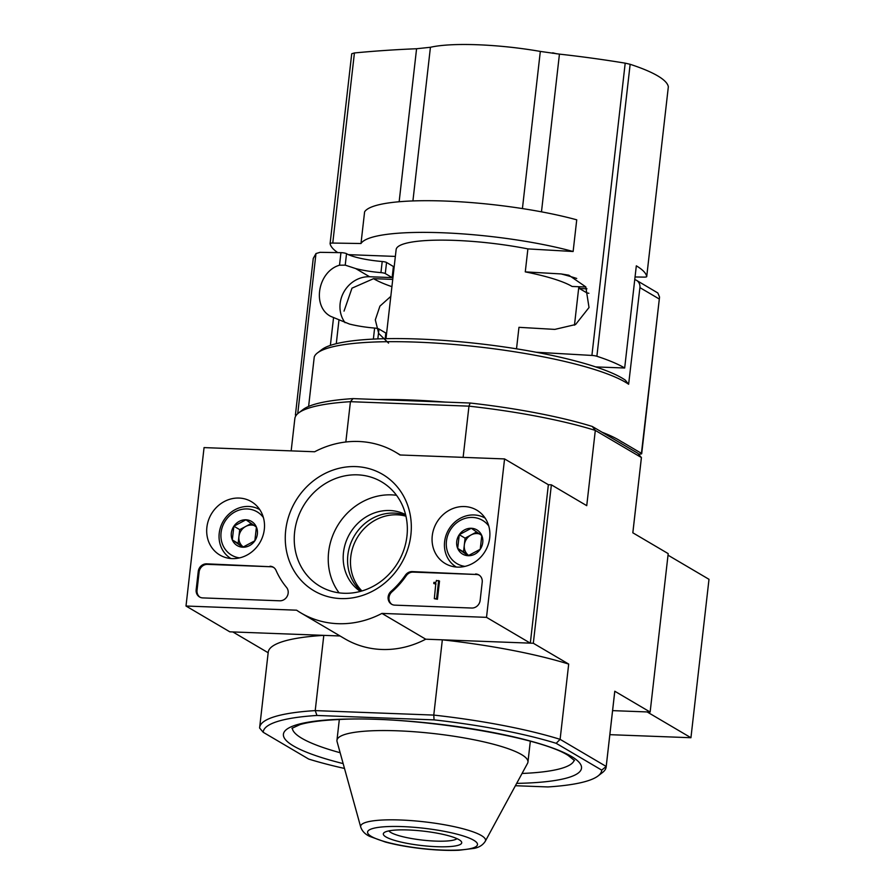 <?xml version="1.0" encoding="UTF-8"?>
<svg xmlns="http://www.w3.org/2000/svg" width="895" height="895" viewBox="0 0 895 895"><rect width="100%" height="100%" fill="white"/><g stroke="black" fill="none" stroke-linecap="round" stroke-linejoin="round"><path stroke-width="1.34" d="M519.134 48.24A72.998 13.414 -173.5 0 0 506.134 46.753M556.768 53.823A1376.42 1072.557 -96.9 0 0 552.696 52.794L552.64 53.297M399.148 201.744L416.578 48.744A1377.036 1195.765 -64.4 0 0 354.42 52.95L351.724 53.756L330.098 243.552A4.867 0.895 6.5 0 1 332.761 243.06L360.987 243.518L364.601 211.835A128.958 23.706 -173.5 0 1 445.587 201.062A128.958 23.706 -173.5 0 1 576.738 219.823L573.124 251.506A128.958 23.706 -173.5 0 0 441.973 232.745A128.958 23.706 -173.5 0 0 360.987 243.518M416.578 48.744L430.428 47.278A92.062 16.927 -173.5 0 1 540.323 51.418L559.442 54.125A1377.036 1294.819 -52.4 0 1 625.202 63.153L630.147 64.295A159.377 29.3 -173.5 0 1 657.657 75.851A159.377 29.3 -173.5 0 1 668.341 86.781L646.716 276.622A4.867 0.895 6.5 0 1 644.064 277.114L635.058 276.969M536.15 352.238L591.908 355.438A4.867 0.895 6.5 0 1 596.887 356.266A159.377 29.3 6.5 0 1 624.676 368.002L636.323 265.826A159.377 29.3 6.5 0 1 646.716 276.577A4.867 0.895 6.5 0 1 646.716 276.622M516.516 348.826L518.966 327.324L554.822 329.394L575.574 324.538L589.022 307.533L585.778 286.87L568.817 275.19L561.143 273.937L525.275 271.879L527.893 248.899L573.124 251.506M337.762 252.614A159.377 29.3 6.5 0 1 330.098 243.597A4.867 0.895 6.5 0 1 330.098 243.552M388.542 343.109L378.719 333.477L375.307 319.873L379.928 306.135L390.802 296.39M578.819 286.948A128.958 23.706 -173.5 0 0 579.636 286.881M385.174 338.69L385.823 333.052L378.965 329.013A4.05 0.75 -173.5 0 0 374.625 328.062L373.372 339.093M382.21 261.519L380.946 272.617A33.249 6.108 6.5 0 1 355.729 268.589L369.601 276.745L392.133 277.595L393.397 266.509L386.55 262.47A4.05 0.75 -173.5 0 0 382.21 261.519A33.249 6.108 -173.5 0 1 346.533 253.677A4.05 0.75 -173.5 0 0 340.939 252.658L339.518 265.2C317.87 271.409 311.762 306.515 330.624 316.327L349.419 324.035A33.249 6.108 -173.5 0 0 374.625 328.062M369.601 276.745A28.383 25.787 -59.5 0 0 343.579 292.531A28.383 25.787 -59.5 0 0 345.078 322.692M339.518 265.2L345.224 265.144L355.729 268.589M380.946 272.617A4.05 0.75 6.5 0 1 385.286 273.557L392.133 277.595M340.939 252.658L320.086 252.323L315.98 253.553L313.25 258.431L295.406 415.056A4.05 0.75 6.5 0 1 296.737 414.665M579.647 286.758L579.445 288.514L586.303 292.553A4.05 0.75 -173.5 0 0 588.854 293.28M579.445 288.514L586.952 288.805M628.626 384.246L625.314 380.14A158.158 29.076 -173.5 0 0 467.727 342.483A158.158 29.076 -173.5 0 0 321.842 349.576L317.445 352.943A162.219 29.826 -173.5 0 1 466.955 345.66A162.219 29.826 -173.5 0 1 628.626 384.246L639.914 287.619A8.111 7.373 -59.5 0 0 636.513 280.348A8.111 7.373 -59.5 0 0 634.756 279.62M622.316 442.074L641.424 453.34A4.05 0.75 6.5 0 1 641.704 453.653A4.05 0.75 6.5 0 1 639.489 454.067L638.459 454.045M636.513 280.348L657.836 292.978L659.548 297.028L641.424 453.34M378.216 399.562L444.994 402.079A162.219 29.826 -173.5 0 0 378.216 399.562L353.055 398.611A170.33 31.314 -173.5 0 0 302.98 409.597L298.583 412.964A174.38 32.052 -173.5 0 0 294.847 418.569L291.166 450.879M353.055 398.611L350.426 401.687L468.969 406.151L470.166 403.03L444.994 402.079M622.047 442.063A162.219 29.826 -173.5 0 0 602.078 432.229L592.289 426.467A170.33 31.314 -173.5 0 0 470.166 403.03M592.289 426.467L595.309 430.406L641.402 457.546L632.821 532.793L668.196 553.625L650.139 712.051L612.583 710.63L647.141 711.939L690.94 737.726L708.997 579.311L668.017 555.18M515.408 785.721L547.964 786.94A170.33 31.314 -173.5 0 0 598.039 775.965A170.33 31.314 -173.5 0 0 601.708 770.125L606.206 766.467L614.775 691.22L650.139 712.051M598.039 775.965L602.424 772.586A174.38 32.052 -173.5 0 0 606.161 766.981A174.38 32.052 -173.5 0 0 606.206 766.467L560.113 739.337A174.38 32.052 -173.5 0 0 433.773 715.083L442.343 639.824L533.319 643.259L568.694 664.079L560.113 739.337L556.187 743.32A170.33 31.314 -173.5 0 0 434.064 719.871L433.773 715.083L315.219 710.608L316.953 715.463A170.33 31.314 -173.5 0 0 263.197 732.278L308.719 759.083A170.33 31.314 -173.5 0 0 344.486 768.447M556.187 743.32L601.708 770.125M316.953 715.463L434.064 719.871M298.583 412.964A174.38 32.052 -173.5 0 1 350.426 401.687L345.828 442.007M268.164 652.746L232.823 631.937L323.8 635.36L315.219 710.608A174.38 32.052 -173.5 0 0 259.651 727.501A174.38 32.052 -173.5 0 0 259.606 728.015L263.197 732.278M533.319 643.259L551.376 484.833L586.74 505.664L595.309 430.406A174.38 32.052 -173.5 0 0 468.969 406.151L463.129 457.356M486.511 617.349L381.93 613.411A93.27 84.734 120.5 0 1 300.955 612.963A93.27 84.734 120.5 0 1 296.603 610.189L186.003 606.027L204.06 447.601L314.648 451.762A93.27 84.734 120.5 0 1 395.624 452.21A93.27 84.734 120.5 0 1 399.975 454.984L504.567 458.922L486.511 617.349L530.321 643.147L548.366 484.721L551.376 484.833M614.775 691.22A174.38 32.052 6.5 0 1 614.742 691.734L606.161 766.981M442.343 639.824A174.38 32.052 6.5 0 1 568.694 664.079M259.651 727.501L268.22 652.254A174.38 32.052 6.5 0 1 323.8 635.36M632.843 532.805L641.368 458.05A174.38 32.052 -173.5 0 0 641.402 457.546L637.811 453.273L602.078 432.229M485.28 841.278L527.535 763.346A96.112 17.665 -173.5 0 0 527.949 762.081A96.112 17.665 -173.5 0 0 521.483 754.552A96.112 17.665 -173.5 0 0 415.828 731.864A96.112 17.665 -173.5 0 0 336.956 740.322A96.112 17.665 -173.5 0 0 337.079 741.653L360.719 827.081C362.162 831.22 365.216 834.353 369.892 836.467L385.465 842.061C395.97 844.858 407.975 847.039 421.478 848.594C435.44 850.149 447.947 850.709 458.99 850.25L474.227 848.359C479.217 847.375 482.897 845.014 485.28 841.278A62.863 11.557 -173.5 0 0 481.32 835.516A62.863 11.557 -173.5 0 0 409.955 820.514A62.863 11.557 -173.5 0 0 360.719 827.081M459.068 839.711A39.447 7.25 -173.5 0 0 419.363 830.717A39.447 7.25 -173.5 0 0 384.179 832.596A39.447 7.25 -173.5 0 0 421.702 845.54A39.447 7.25 -173.5 0 0 461.182 841.378A39.447 7.25 -173.5 0 0 459.068 839.711M388.877 830.884A34.737 6.388 -173.5 0 0 422.328 840.081A34.737 6.388 -173.5 0 0 456.987 838.649M405.961 516.202A44.605 40.532 -59.5 0 0 357.172 537.817A44.605 40.532 -59.5 0 0 361.938 590.968M296.021 415.571L295.686 415.369A4.05 0.75 6.5 0 1 295.406 415.056M317.445 352.943A162.219 29.826 -173.5 0 0 314.246 356.982L308.607 406.442M348.401 254.65L395.355 256.417M527.893 248.899A92.867 17.072 -173.5 0 0 396.138 249.571L385.991 338.668M585.856 286.993L572.106 286.467A92.867 17.072 -173.5 0 0 525.275 271.879M624.676 368.002L595.701 366.916M392.737 279.397L373.562 278.669L351.992 288.156L344.038 311.113M385.622 334.808L386.427 334.842M206.89 527.256A31.001 28.159 120.5 0 1 252.245 502.184A31.001 28.159 120.5 0 1 259.863 542.627A31.001 28.159 120.5 0 1 220.797 555.571A31.001 28.159 120.5 0 1 206.89 527.256M432.263 535.747A31.001 28.159 120.5 0 1 477.617 510.676A31.001 28.159 120.5 0 1 485.247 551.119A31.001 28.159 120.5 0 1 446.18 564.074A31.001 28.159 120.5 0 1 432.263 535.747M285.706 530.232A67.572 61.386 120.5 0 1 386.092 476.61A67.572 61.386 120.5 0 1 373.07 590.913A67.572 61.386 120.5 0 1 285.706 530.232M475.614 573.975A8.111 7.373 120.5 0 1 478.825 574.914A8.111 7.373 120.5 0 1 482.215 582.186L480.145 600.4A8.111 7.373 120.5 0 1 471.732 608.041L394.762 605.143A8.111 7.373 120.5 0 1 391.54 604.203A8.111 7.373 120.5 0 1 391.081 591.326A81.109 73.681 120.5 0 0 405.357 575.239A8.111 7.373 120.5 0 1 412.259 571.592L476.487 574.489A8.111 7.373 120.5 0 1 479.25 575.183M269.999 566.233A8.111 7.373 120.5 0 1 273.221 567.161A8.111 7.373 120.5 0 1 276.029 570.361A81.109 73.681 120.5 0 0 286.523 587.388A8.111 7.373 120.5 0 1 287.273 596.115A8.111 7.373 120.5 0 1 279.743 600.802L202.773 597.905A8.111 7.373 120.5 0 1 199.563 596.976A8.111 7.373 120.5 0 1 196.162 589.704L198.242 571.48A8.111 7.373 120.5 0 1 206.655 563.839L270.883 566.748A8.111 7.373 120.5 0 1 273.646 567.441M548.366 484.721L504.567 458.922M530.321 643.147L425.729 639.198L381.93 613.411M425.729 639.198A93.27 84.734 120.5 0 1 344.765 638.75L300.955 612.963M340.044 635.976L229.814 631.825L186.003 606.027M294.634 531.943A60.625 55.076 120.5 0 1 381.55 481.812A60.625 55.076 120.5 0 1 398.253 562.004A60.625 55.076 120.5 0 1 320.03 586.303A60.625 55.076 120.5 0 1 294.634 531.943M339.071 592.848A60.625 55.076 120.5 0 1 328.633 551.969A60.625 55.076 120.5 0 1 396.519 495.293M360.383 591.405A44.605 40.532 120.5 0 1 343.479 552.528A44.605 40.532 120.5 0 1 405.592 514.625M361.11 591.203A44.605 40.532 120.5 0 1 347.853 555.101A44.605 40.532 120.5 0 1 405.771 515.363M391.988 604.449A8.111 7.373 120.5 0 1 391.954 591.852L391.081 591.326M476.487 574.489L413.132 572.106A8.111 7.373 120.5 0 0 406.229 575.753A81.109 73.681 120.5 0 1 391.954 591.852M434.321 598.677L437.442 599.27L439.523 581.056L436.391 580.452L436.301 581.247A1.219 1.108 120.5 0 1 435.037 582.388L433.907 582.354L433.773 583.54L435.283 583.596A0.805 0.738 120.5 0 0 435.809 583.417L434.321 598.677L436.57 598.755L438.651 580.542M435.977 584.099L433.773 583.54M437.442 599.27L436.57 598.755M200.01 597.211A8.111 7.373 120.5 0 1 197.045 590.219L199.115 571.994A8.111 7.373 120.5 0 1 207.528 564.365L270.883 566.748M459.258 534.707L471.307 528.274L481.79 535.557L480.223 549.273L468.174 555.717L457.692 548.422L459.258 534.707A14.051 12.765 120.5 0 1 471.307 528.274A14.051 12.765 120.5 0 1 481.79 535.557A14.051 12.765 120.5 0 1 480.223 549.273A14.051 12.765 120.5 0 1 468.174 555.717A14.051 12.765 120.5 0 1 457.692 548.422A14.051 12.765 120.5 0 1 459.258 534.707L465.098 538.141L463.532 551.868L468.767 555.504A12.161 11.053 120.5 0 1 464.315 545.01A12.161 11.053 120.5 0 1 471.117 534.93L465.098 538.141M464.964 566.378A25.138 22.845 120.5 0 1 446.448 541.117A25.138 22.845 120.5 0 1 463.867 518.798A25.138 22.845 120.5 0 1 488.759 525.991M456.327 567.038A28.383 25.787 120.5 0 1 444.614 541.688A28.383 25.787 120.5 0 1 485.135 518.115M476.699 531.943L471.117 534.93A12.161 11.053 120.5 0 1 479.642 534.013M463.532 551.868L457.692 548.422M233.875 526.215L245.924 519.782L256.406 527.065L254.851 540.781L242.802 547.214L232.308 539.931L233.875 526.215A14.051 12.765 120.5 0 1 245.924 519.782A14.051 12.765 120.5 0 1 256.406 527.065A14.051 12.765 120.5 0 1 254.851 540.781A14.051 12.765 120.5 0 1 242.802 547.214A14.051 12.765 120.5 0 1 232.308 539.931A14.051 12.765 120.5 0 1 233.875 526.215L239.715 529.65L238.148 543.377L243.395 547.013A12.161 11.053 120.5 0 1 238.931 536.519A12.161 11.053 120.5 0 1 245.745 526.439L239.715 529.65M239.591 557.887A25.138 22.845 120.5 0 1 221.076 532.626A25.138 22.845 120.5 0 1 238.495 510.307A25.138 22.845 120.5 0 1 263.376 517.5M230.955 558.547A28.383 25.787 120.5 0 1 219.23 533.196A28.383 25.787 120.5 0 1 259.763 509.624M251.316 523.452L245.745 526.439A12.161 11.053 120.5 0 1 254.269 525.522M238.148 543.377L232.308 539.931M609.842 734.672L690.94 737.726M646.716 276.577L668.341 86.781M596.887 356.266L630.147 64.295M591.908 355.438L625.202 63.153M541.475 211.835L559.442 54.125M522.423 208.569L540.323 51.418M412.919 200.927L430.428 47.278M332.761 243.06L354.42 52.95M330.11 243.507L351.724 53.801M378.965 329.013L377.835 338.903M386.55 262.47L385.286 273.557M659.033 298.874L639.914 287.619M516.683 783.371A150.047 27.588 -173.5 0 0 571.435 756.443A150.047 27.588 -173.5 0 0 342.248 719.177A150.047 27.588 -173.5 0 0 343.154 763.603M292.307 727.993A141.936 26.089 -173.5 0 0 340.145 752.729M522.065 773.459A141.936 26.089 -173.5 0 0 574.232 760.124M473.768 840.271A55.311 10.169 -173.5 0 0 379.659 827.215A55.311 10.169 -173.5 0 0 414.161 847.531A55.311 10.169 -173.5 0 0 473.768 840.271M338.992 319.851L336.274 343.691M346.533 253.677L345.224 265.144M333.533 317.759L330.378 345.392M315.98 253.553L297.733 413.658M576.716 278.457A120.847 22.218 -173.5 0 0 561.143 273.937M391.909 286.668A120.847 22.218 6.5 0 1 373.562 278.669M406.229 575.753L405.357 575.239M413.132 572.106L412.259 571.592M435.988 584.01L435.283 583.596M207.528 564.365L206.655 563.839M199.115 571.994L198.242 571.48M197.045 590.219L196.162 589.704M291.949 728.329L300.004 724.603C308.506 722.064 321.26 720.374 338.276 719.558C409.384 715.161 539.282 736.182 568.224 755.503L574.5 760.515M339.328 719.513L336.956 740.322M530.321 741.273L527.949 762.081M659.548 297.028L641.704 453.653M578.841 286.724L574.467 325.176M400.345 454.996L395.624 452.21"/></g></svg>
